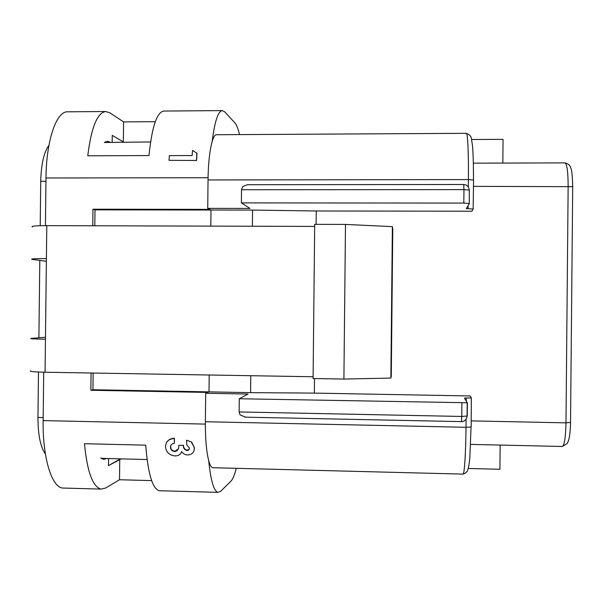 <?xml version="1.0" encoding="UTF-8"?>
<svg xmlns="http://www.w3.org/2000/svg" width="603" height="603" viewBox="0 0 603 603"><rect width="100%" height="100%" fill="white"/><g stroke="black" fill="none" stroke-linecap="round" stroke-linejoin="round"><path stroke-width="0.9" d="M45.481 337.25L30.934 338.426C29.532 338.78 34.371 339.044 45.459 339.233L46.401 258.604C35.321 258.581 30.474 258.823 31.869 259.335L46.371 261.28M45.459 339.233L45.067 372.232L313.1 376.754M32.253 226.999C30.866 226.133 35.705 225.68 46.793 225.635L314.668 226.419M343.906 379.053L345.489 224.422L314.691 224.331L313.085 378.526L343.906 379.053L390.865 378.066L391.287 376.144L392.764 228.929L392.38 226.645L390.865 378.066M345.489 224.422L392.38 226.645M46.371 261.114L45.014 261.107L46.371 261.114M44.117 337.363L45.474 337.379L44.117 337.363M45.067 372.232C33.987 371.983 29.148 371.501 30.557 370.8M92.764 225.771L92.96 209.211L209.708 209.362L211.005 210.017L210.824 226.117L211.005 210.017L252.551 210.078L252.378 226.238M250.78 375.707L250.599 392.643L209.015 391.875L209.196 375.006L209.015 391.875L207.703 392.425L90.872 390.262L91.068 373.008M213.349 467.732L212.769 467.717C208.495 467.378 205.043 446.959 205.397 421.746L205.706 393.269L247.976 394.053L239.263 398.749L467.204 402.744L464.453 398.078L471.327 397.89L470.167 395.967L314.351 393.103L314.502 378.548M469.134 203.467L463.828 203.068L463.956 189.621L469.262 190.066L469.315 203.641L466.285 208.691L468.124 208.691L468.154 205.578M94.814 225.778L95.003 209.859L211.005 210.017L207.734 208.367L208.043 179.95C208.246 154.526 212.211 134.379 216.522 134.725L466.36 133.316C469.729 134.673 471.456 136.693 471.523 139.361L472.564 146.28C473.234 155.182 473.521 166.443 473.43 180.041L468.403 179.581C468.682 153.539 467.702 132.924 466.36 133.316M207.734 208.367L249.966 208.419L241.373 202.902L463.828 203.068M316.108 224.339L316.243 210.982L471.953 211.216L473.144 209.06L468.124 208.691M468.184 468.478L499.925 469.277L500.151 445.067M471.561 139.504L503.053 139.346L502.827 163.066M205.706 393.269L209.015 391.875L92.93 389.734L93.126 373.046M252.551 210.078L316.243 210.982M469.315 203.573L469.262 190.066C468.885 186.674 467.046 184.82 463.737 184.495L463.956 189.621L241.517 189.734L241.373 202.902M239.263 398.749L239.12 411.947L461.762 416.462L461.89 402.985M314.351 393.103L250.599 392.643M241.517 189.734L242.715 186.613L247.253 184.706L463.737 184.495M245.511 417.14L240.054 414.856L239.12 411.947M45.429 225.635L45.986 177.983C46.235 140.582 56.38 111.374 67.385 111.819L67.868 111.811M64.28 488.076L62.704 488.038C51.79 487.428 42.511 457.722 43.137 420.615L43.71 372.209M103.399 459.38L106.686 458.506M169.028 160.323L169.36 155.634L192.138 155.551L192.561 150.351L197.023 153.335L196.54 160.481L169.028 160.323L196.54 160.481M67.385 111.819L105.668 111.517C97.234 112.821 91.264 127.58 87.767 155.8L148.986 155.566C151.881 127.195 156.757 112.354 163.624 111.058L163.971 111.058M105.668 111.517L109.799 112.784L123.585 121.896L123.351 141.901M212.181 141.441C214.706 121.52 218.052 111.238 222.213 110.598L224.776 111.894L234.808 122.778C236.527 124.708 238.095 128.643 239.512 134.597M155.288 121.678L123.585 121.896M110.002 142.157L107.213 141.253M236.255 468.32C234.612 474.938 232.833 479.227 230.934 481.179L220.653 491.294L217.894 492.357C213.816 491.091 210.749 480.523 208.691 460.654M151.639 480.614L119.515 479.747L105.51 488.098L101.078 489.101C92.779 486.975 87.239 471.848 84.45 443.718L145.73 445.165C147.946 473.438 152.423 488.626 159.162 490.721L217.894 492.357M191.641 442.089L186.591 440.175L191.641 442.089L194.445 447.728L193.932 450.984M181.654 451.579L181.443 452.107M166.722 442.172C168.486 439.625 171.041 438.328 174.395 438.298L174.425 443.303C171.795 443.612 170.468 444.991 170.445 447.441L170.596 447.147C170.905 449.544 172.322 450.893 174.847 451.187L178.232 449.069M170.951 445.172L170.596 447.147M170.445 447.441C170.755 449.868 172.179 451.225 174.704 451.519C177.727 450.969 179.068 448.934 178.729 445.413L183.44 445.248C183.455 447.871 184.684 449.529 187.111 450.207L189.267 449.084M160.308 490.752L159.162 490.721M90.872 390.262L92.93 389.734M95.003 209.859L92.96 209.211M108.555 458.551L108.472 465.599L119.741 459.659L119.515 479.747M196.895 153.026L196.412 160.232M191.498 442.338L194.452 447.871M194.317 448.172C194.264 452.371 192.033 454.639 187.608 454.979C185 454.835 183.003 453.69 181.631 451.549C180.666 454.489 178.458 455.943 175.021 455.898C169.375 455.273 166.217 452.333 165.531 447.072L165.516 446.77C165.787 441.645 168.697 438.894 174.237 438.517L174.395 438.298M174.237 438.517L174.425 443.303M178.729 445.413L183.44 445.248M183.297 445.519C183.304 448.172 184.533 449.838 186.975 450.531L187.111 450.207M186.975 450.531C188.611 450.433 189.417 449.597 189.395 448.029L186.779 444.939L186.591 440.175M48.918 145.376C43.913 152.099 41.185 164.084 40.733 181.33L40.213 225.71M38.486 372.043L37.951 417.457C38.004 434.899 40.484 447.094 45.398 454.029M39.798 260.413L38.894 337.77M150.569 141.954L104.319 142.481M100.716 458.024L103.015 458.416M123.668 142.082L112.248 135.366L112.166 142.142M119.741 459.659L121.15 458.868M108.472 465.599L120.479 458.853M46.793 225.635L46.401 258.604M205.397 421.746L466.006 427.286L466.089 419.198M466.262 400.859L466.292 398.108M468.327 187.005L468.403 179.581L208.043 179.95M562.162 446.484L562.38 446.484C564.468 445.052 565.667 437.175 565.983 422.846L568.147 186.297C568.094 171.855 567.024 164.054 564.936 162.885C568.23 163.662 570.159 165.365 570.732 168.011C571.78 169.549 572.435 175.767 572.699 186.674L572.79 186.907M471.109 420.886L565.983 422.846L570.634 422.386M473.363 186.365L572.699 186.674L570.536 422.59C570.031 439.172 568.214 441.532 567.137 443.529L562.38 446.484L470.626 444.396M462.916 474.109L463.096 474.116C464.431 473.913 465.78 453.124 466.006 427.286L471.049 426.969L469.835 457.73C469.202 463.918 468.561 467.77 467.928 469.277C467.536 471.561 465.931 473.174 463.096 474.116L212.769 467.717M467.393 402.646L467.265 415.995L461.762 416.462L461.446 421.648C464.755 421.369 466.632 419.545 467.076 416.168L467.204 402.744M473.574 180.237L473.144 209.06M471.199 426.788L471.327 397.89M461.408 421.618L244.652 417.148M101.817 458.83L105.842 458.928M45.986 177.983L208.073 177.719M105.171 141.878L109.467 141.856M43.137 420.615L205.382 424.097M45.949 181.322L40.733 181.33M43.175 417.57L37.951 417.457M473.355 163.157L564.936 162.885M163.624 111.058L222.213 110.598M62.704 488.038L101.078 489.101M147.079 459.516L102.269 458.401"/></g></svg>
